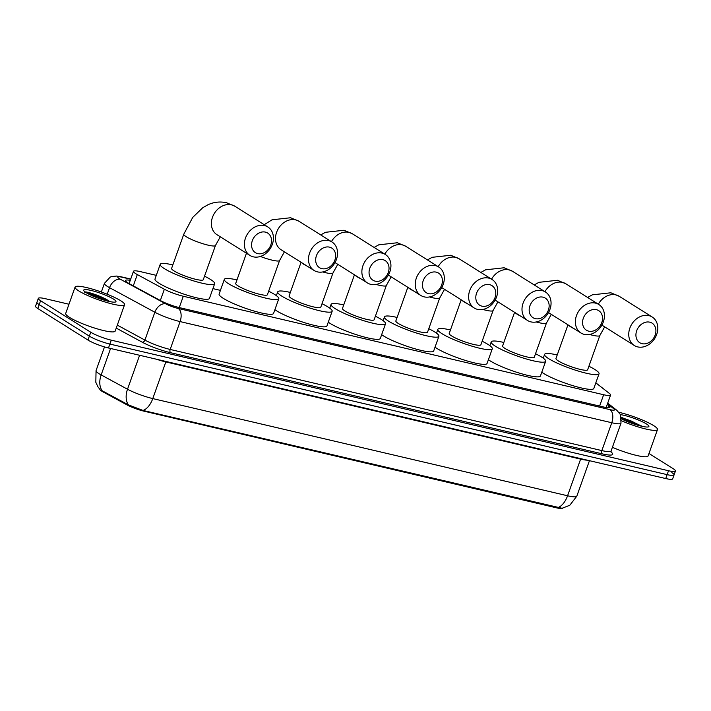 <?xml version="1.0" encoding="UTF-8"?>
<svg xmlns="http://www.w3.org/2000/svg" width="711" height="711" viewBox="0 0 711 711"><rect width="100%" height="100%" fill="white"/><g stroke="black" fill="none" stroke-linecap="round" stroke-linejoin="round"><path stroke-width="1.07" d="M562.828 508.152A14.184 2.24 -160.4 0 1 556.597 507.85L143.978 411.171A14.184 2.24 -160.4 0 1 126.931 404.852L103.273 392.028A14.184 2.24 -160.4 0 1 99.807 389.264M156.296 275.353L140.414 271.629A15.766 2.497 19.6 0 0 133.481 271.318A15.766 2.497 19.6 0 0 137.312 274.57L164.357 289.226A15.766 2.497 19.6 0 0 183.296 296.247L603.648 394.738A15.766 2.497 19.6 0 0 610.58 395.049A15.766 2.497 19.6 0 0 609.505 393.53L595.818 382.829M220.419 290.372L212.927 288.622M648.974 453.485L673.193 468.7A15.766 2.497 -160.4 0 1 675.45 471.046A15.766 2.497 -160.4 0 1 668.518 470.735L111.263 340.16A15.766 2.497 -160.4 0 1 90.759 332.233L40.598 300.709L39.203 304.619A15.766 2.497 -160.4 0 1 36.945 302.282A15.766 2.497 -160.4 0 0 39.203 304.619L89.364 336.143L39.203 304.619L37.807 308.53A15.766 2.497 -160.4 0 1 35.55 306.192L38.332 298.371A15.766 2.497 -160.4 0 1 45.264 298.682L68.967 304.237M111.263 340.16L109.876 344.071A15.766 2.497 -160.4 0 1 89.364 336.143A15.766 2.497 -160.4 0 0 109.876 344.071L667.131 474.646L109.876 344.071L108.481 347.981A15.766 2.497 -160.4 0 1 87.968 340.054L37.807 308.53M671.797 472.611A15.766 2.497 -160.4 0 1 674.055 474.948A15.766 2.497 -160.4 0 1 667.131 474.646A15.766 2.497 -160.4 0 0 674.055 474.948L672.668 478.858A15.766 2.497 -160.4 0 1 665.736 478.556L108.481 347.981M101.069 390.179L128.407 404.861L143.018 410.451L562.099 508.276L569.795 505.263L576.808 496.189L589.455 460.675M40.598 300.709A15.766 2.497 -160.4 0 1 38.332 298.371M130.273 280.338A15.766 2.497 19.6 0 0 125.554 280.49A15.766 2.497 19.6 0 0 129.375 283.733L160.473 300.593A15.766 2.497 19.6 0 0 179.412 307.614L603.044 406.87A15.766 2.497 19.6 0 0 609.967 407.181A15.766 2.497 19.6 0 0 608.892 405.661L607.256 404.381M618.943 412.318A26.271 4.159 -160.4 0 1 653.729 425.667A26.271 4.159 -160.4 0 1 657.497 429.56A26.271 4.159 -160.4 0 1 621.556 420.805M620.481 414.637A17.126 2.711 -160.4 0 1 646.432 423.952A17.126 2.711 -160.4 0 1 648.53 426.831A17.126 2.711 -160.4 0 1 637.483 425.134A17.126 2.711 -160.4 0 1 621.618 418.983M642.646 426.44L621.414 417.339M657.497 429.56L648.103 455.955A26.271 4.159 -160.4 0 1 612.411 447.308M641.562 426.209L631.128 420.956L621.45 417.544M638.771 425.498L630.853 421.73L621.583 418.432M78.85 290.968A26.271 4.159 -160.4 0 1 75.082 287.066A26.271 4.159 -160.4 0 1 93.639 289.475A26.271 4.159 -160.4 0 1 120.817 300.797A26.271 4.159 -160.4 0 1 124.585 304.69A26.271 4.159 -160.4 0 1 106.028 302.291A26.271 4.159 -160.4 0 1 78.85 290.968M124.585 304.69L115.182 331.086A26.271 4.159 -160.4 0 1 96.634 328.686A26.271 4.159 -160.4 0 1 69.456 317.355A26.271 4.159 -160.4 0 1 65.688 313.462L75.082 287.066M113.511 299.091A17.126 2.711 -160.4 0 1 115.617 301.962A17.126 2.711 -160.4 0 1 102.597 299.669A17.126 2.711 -160.4 0 1 86.155 292.674A17.126 2.711 -160.4 0 1 83.756 290.621A17.126 2.711 -160.4 0 1 94.545 291.341A17.126 2.711 -160.4 0 1 113.511 299.091M109.725 301.571C103.939 296.851 84.733 290.515 84.689 292.239M108.65 301.34L98.207 296.087L85.24 292.07M105.85 300.629L97.931 296.869L86.858 293.101M649.747 322.172A11.563 9.305 122.1 0 0 636.683 330.757A11.563 9.305 122.1 0 0 642.086 343.68A11.563 9.305 122.1 0 0 655.151 335.085A11.563 9.305 122.1 0 0 649.747 322.172M637.705 346.906A16.815 13.536 -57.9 0 1 634.328 345.502A16.815 13.536 -57.9 0 1 630.719 326.047A16.815 13.536 -57.9 0 1 648.85 315.622A16.815 13.536 -57.9 0 1 652.227 317.026A16.815 13.536 -57.9 0 1 655.835 336.49A16.815 13.536 -57.9 0 1 637.705 346.906M567.956 324.82L555.975 358.468A16.815 2.657 19.6 0 0 558.384 360.966A16.815 2.657 19.6 0 0 575.777 368.209A16.815 2.657 19.6 0 0 587.65 369.747L599.835 335.539A16.815 2.657 19.6 0 1 592.441 335.21A16.815 2.657 19.6 0 1 589.597 334.472M588.895 366.245A28.902 4.568 -160.4 0 1 594.894 369.516A28.902 4.568 -160.4 0 1 599.035 373.799A28.902 4.568 -160.4 0 1 578.63 371.16A28.902 4.568 -160.4 0 1 548.732 358.7A28.902 4.568 -160.4 0 1 544.59 354.416A28.902 4.568 -160.4 0 1 557.22 354.967M599.035 373.799L593.818 388.464A28.902 4.568 -160.4 0 1 573.404 385.824A28.902 4.568 -160.4 0 1 543.515 373.364A28.902 4.568 -160.4 0 1 541.782 372.191M596.369 309.667A11.563 9.305 122.1 0 0 583.313 318.252A11.563 9.305 122.1 0 0 588.717 331.166A11.563 9.305 122.1 0 0 601.773 322.581A11.563 9.305 122.1 0 0 596.369 309.667M584.335 334.401A16.815 13.536 -57.9 0 1 580.958 332.997A16.815 13.536 -57.9 0 1 577.341 313.542A16.815 13.536 -57.9 0 1 595.471 303.117A16.815 13.536 -57.9 0 1 598.849 304.521A16.815 13.536 -57.9 0 1 602.457 323.976A16.815 13.536 -57.9 0 1 584.335 334.401M514.577 312.316L502.597 345.964A16.815 2.657 19.6 0 0 505.006 348.452A16.815 2.657 19.6 0 0 522.398 355.704A16.815 2.657 19.6 0 0 534.272 357.242L546.457 323.034A16.815 2.657 19.6 0 1 539.062 322.696A16.815 2.657 19.6 0 1 536.218 321.967M535.525 353.74A28.902 4.568 -160.4 0 1 541.515 357.011A28.902 4.568 -160.4 0 1 545.657 361.295A28.902 4.568 -160.4 0 1 525.251 358.655A28.902 4.568 -160.4 0 1 495.354 346.195A28.902 4.568 -160.4 0 1 491.212 341.911A28.902 4.568 -160.4 0 1 503.841 342.462M545.657 361.295L540.44 375.959A28.902 4.568 -160.4 0 1 520.034 373.311A28.902 4.568 -160.4 0 1 490.137 360.859A28.902 4.568 -160.4 0 1 488.404 359.686M543 297.162A11.563 9.305 122.1 0 0 529.935 305.748A11.563 9.305 122.1 0 0 535.339 318.661A11.563 9.305 122.1 0 0 548.394 310.076A11.563 9.305 122.1 0 0 543 297.162M530.957 321.896A16.815 13.536 -57.9 0 1 527.58 320.492A16.815 13.536 -57.9 0 1 523.971 301.029A16.815 13.536 -57.9 0 1 542.093 290.612A16.815 13.536 -57.9 0 1 545.47 292.017A16.815 13.536 -57.9 0 1 549.088 311.471A16.815 13.536 -57.9 0 1 530.957 321.896M461.199 299.811L449.219 333.459A16.815 2.657 19.6 0 0 451.636 335.947A16.815 2.657 19.6 0 0 469.029 343.2A16.815 2.657 19.6 0 0 480.903 344.737L493.078 310.52A16.815 2.657 19.6 0 1 485.693 310.192A16.815 2.657 19.6 0 1 482.849 309.463M482.147 341.236A28.902 4.568 -160.4 0 1 488.137 344.506A28.902 4.568 -160.4 0 1 492.288 348.79A28.902 4.568 -160.4 0 1 471.873 346.141A28.902 4.568 -160.4 0 1 441.984 333.69A28.902 4.568 -160.4 0 1 437.834 329.406A28.902 4.568 -160.4 0 1 450.472 329.957M492.288 348.79L487.062 363.454A28.902 4.568 -160.4 0 1 466.656 360.806A28.902 4.568 -160.4 0 1 436.758 348.354A28.902 4.568 -160.4 0 1 435.025 347.181M489.621 284.649A11.563 9.305 122.1 0 0 476.557 293.243A11.563 9.305 122.1 0 0 481.96 306.157A11.563 9.305 122.1 0 0 495.025 297.571A11.563 9.305 122.1 0 0 489.621 284.649M477.579 309.383A16.815 13.536 -57.9 0 1 474.201 307.979A16.815 13.536 -57.9 0 1 470.593 288.524A16.815 13.536 -57.9 0 1 488.724 278.108A16.815 13.536 -57.9 0 1 492.101 279.512A16.815 13.536 -57.9 0 1 495.709 298.967A16.815 13.536 -57.9 0 1 477.579 309.383M407.83 287.306L395.849 320.945A16.815 2.657 19.6 0 0 398.258 323.443A16.815 2.657 19.6 0 0 415.651 330.695A16.815 2.657 19.6 0 0 427.524 332.233L439.709 298.016A16.815 2.657 19.6 0 1 432.315 297.687A16.815 2.657 19.6 0 1 429.471 296.949M428.769 328.731A28.902 4.568 -160.4 0 1 434.768 332.001A28.902 4.568 -160.4 0 1 438.909 336.285A28.902 4.568 -160.4 0 1 418.503 333.637A28.902 4.568 -160.4 0 1 388.606 321.185A28.902 4.568 -160.4 0 1 384.464 316.893A28.902 4.568 -160.4 0 1 397.094 317.444M438.909 336.285L433.683 350.95A28.902 4.568 -160.4 0 1 413.278 348.301A28.902 4.568 -160.4 0 1 383.38 335.841A28.902 4.568 -160.4 0 1 381.656 334.677M436.243 272.144A11.563 9.305 122.1 0 0 423.187 280.738A11.563 9.305 122.1 0 0 428.591 293.652A11.563 9.305 122.1 0 0 441.647 285.058A11.563 9.305 122.1 0 0 436.243 272.144M424.209 296.878A16.815 13.536 -57.9 0 1 420.832 295.474A16.815 13.536 -57.9 0 1 417.215 276.019A16.815 13.536 -57.9 0 1 435.345 265.603A16.815 13.536 -57.9 0 1 438.723 267.007A16.815 13.536 -57.9 0 1 442.331 286.462A16.815 13.536 -57.9 0 1 424.209 296.878M354.451 274.801L342.471 308.441A16.815 2.657 19.6 0 0 344.879 310.938A16.815 2.657 19.6 0 0 362.272 318.181A16.815 2.657 19.6 0 0 374.146 319.719L386.331 285.511A16.815 2.657 19.6 0 1 378.936 285.182A16.815 2.657 19.6 0 1 376.092 284.444M375.399 316.217A28.902 4.568 -160.4 0 1 381.389 319.488A28.902 4.568 -160.4 0 1 385.531 323.781A28.902 4.568 -160.4 0 1 365.125 321.132A28.902 4.568 -160.4 0 1 335.228 308.672A28.902 4.568 -160.4 0 1 331.086 304.388A28.902 4.568 -160.4 0 1 343.715 304.939M385.531 323.781L380.314 338.436A28.902 4.568 -160.4 0 1 359.908 335.796A28.902 4.568 -160.4 0 1 330.011 323.336A28.902 4.568 -160.4 0 1 328.278 322.172M382.865 259.639A11.563 9.305 122.1 0 0 369.809 268.234A11.563 9.305 122.1 0 0 375.212 281.147A11.563 9.305 122.1 0 0 388.268 272.553A11.563 9.305 122.1 0 0 382.865 259.639M370.831 284.373A16.815 13.536 -57.9 0 1 367.454 282.969A16.815 13.536 -57.9 0 1 363.845 263.514A16.815 13.536 -57.9 0 1 381.967 253.089A16.815 13.536 -57.9 0 1 385.344 254.494A16.815 13.536 -57.9 0 1 388.953 273.957A16.815 13.536 -57.9 0 1 370.831 284.373M301.073 262.288L289.093 295.936A16.815 2.657 19.6 0 0 291.501 298.433A16.815 2.657 19.6 0 0 308.903 305.677A16.815 2.657 19.6 0 0 320.777 307.214L332.952 273.006A16.815 2.657 19.6 0 1 325.567 272.677A16.815 2.657 19.6 0 1 322.723 271.94M322.021 303.713A28.902 4.568 -160.4 0 1 328.011 306.983A28.902 4.568 -160.4 0 1 332.161 311.267A28.902 4.568 -160.4 0 1 311.747 308.627A28.902 4.568 -160.4 0 1 281.858 296.167A28.902 4.568 -160.4 0 1 277.708 291.883A28.902 4.568 -160.4 0 1 290.337 292.434M332.161 311.267L326.936 325.931A28.902 4.568 -160.4 0 1 306.53 323.292A28.902 4.568 -160.4 0 1 276.632 310.831A28.902 4.568 -160.4 0 1 274.899 309.658M329.495 247.135A11.563 9.305 122.1 0 0 316.431 255.72A11.563 9.305 122.1 0 0 321.834 268.642A11.563 9.305 122.1 0 0 334.899 260.048A11.563 9.305 122.1 0 0 329.495 247.135M317.453 271.869A16.815 13.536 -57.9 0 1 314.075 270.464A16.815 13.536 -57.9 0 1 310.467 251.01A16.815 13.536 -57.9 0 1 328.598 240.585A16.815 13.536 -57.9 0 1 331.975 241.989A16.815 13.536 -57.9 0 1 335.583 261.444A16.815 13.536 -57.9 0 1 317.453 271.869M246.468 253.24L235.714 283.431A16.815 2.657 19.6 0 0 238.132 285.92A16.815 2.657 19.6 0 0 255.525 293.172A16.815 2.657 19.6 0 0 267.398 294.71L279.583 260.502A16.815 2.657 19.6 0 1 272.189 260.164A16.815 2.657 19.6 0 1 260.395 256.458M268.642 291.208A28.902 4.568 -160.4 0 1 274.633 294.478A28.902 4.568 -160.4 0 1 278.783 298.762A28.902 4.568 -160.4 0 1 258.377 296.123A28.902 4.568 -160.4 0 1 228.48 283.662A28.902 4.568 -160.4 0 1 224.338 279.379A28.902 4.568 -160.4 0 1 236.967 279.93M278.783 298.762L273.557 313.427A28.902 4.568 -160.4 0 1 253.152 310.778A28.902 4.568 -160.4 0 1 223.254 298.327A28.902 4.568 -160.4 0 1 219.112 294.043L224.338 279.379M265.372 232.106A11.563 9.305 122.1 0 0 252.316 240.7A11.563 9.305 122.1 0 0 257.72 253.614A11.563 9.305 122.1 0 0 270.775 245.028A11.563 9.305 122.1 0 0 265.372 232.106M253.338 256.84A16.815 13.536 -57.9 0 1 249.961 255.436A16.815 13.536 -57.9 0 1 246.353 235.981A16.815 13.536 -57.9 0 1 264.474 225.565A16.815 13.536 -57.9 0 1 267.851 226.969A16.815 13.536 -57.9 0 1 271.46 246.424A16.815 13.536 -57.9 0 1 253.338 256.84M171.6 268.403A16.815 2.657 19.6 0 0 174.008 270.9A16.815 2.657 19.6 0 0 191.41 278.152A16.815 2.657 19.6 0 0 203.275 279.69L215.46 245.473A16.815 2.657 19.6 0 1 208.074 245.144A16.815 2.657 19.6 0 1 186.193 236.692A16.815 2.657 19.6 0 1 183.785 234.195L171.6 268.403M204.528 276.188A28.902 4.568 -160.4 0 1 210.518 279.459A28.902 4.568 -160.4 0 1 214.66 283.742A28.902 4.568 -160.4 0 1 194.254 281.094A28.902 4.568 -160.4 0 1 164.357 268.642A28.902 4.568 -160.4 0 1 160.215 264.35A28.902 4.568 -160.4 0 1 172.844 264.901M214.66 283.742L209.443 298.407A28.902 4.568 -160.4 0 1 189.037 295.758A28.902 4.568 -160.4 0 1 159.14 283.298A28.902 4.568 -160.4 0 1 154.998 279.014L160.215 264.35M556.597 507.85L556.766 507.37M143.978 411.171L144.146 410.691M126.931 404.852L127.18 404.141M103.273 392.028L103.522 391.317M599.613 406.07L603.648 394.738M179.261 307.57L183.296 296.247M160.331 300.513L164.357 289.226M133.295 285.858L137.312 274.57M100.002 389.477L97.914 386.784L95.825 382.305L96.056 370.6A21.019 3.324 19.6 0 0 99.069 373.719A21.019 3.324 19.6 0 0 101.158 374.937L127.518 389.228A21.019 3.324 19.6 0 0 152.776 398.587L567.565 495.771A18.388 10.523 103.2 0 1 557.806 507.636M143.018 410.451A18.388 10.523 -76.8 0 0 152.776 398.587L165.832 361.926A21.019 3.324 -160.4 0 1 156.5 359.233M128.407 404.861A18.388 12.754 -61.5 0 1 127.518 389.228L139.605 355.278M587.375 460.186A21.019 3.324 -160.4 0 1 580.62 459.119L567.565 495.771A21.019 3.324 19.6 0 0 576.808 496.189M102.082 390.632A18.388 12.754 -61.5 0 1 101.158 374.937L110.578 348.47M665.736 478.556L668.518 470.735M87.968 340.054L90.759 332.233M580.798 458.648A5.253 3.004 103.2 0 0 580.62 459.119L165.832 361.926A5.253 3.004 103.2 0 1 166.01 361.464M130.673 279.227L122.443 277.299A10.505 1.662 19.6 0 0 119.324 278.65A10.505 1.662 19.6 0 0 120.372 279.254L165.663 303.81A10.505 1.662 19.6 0 0 178.292 308.494L609.976 409.643A10.505 1.662 19.6 0 0 613.877 408.834L607.461 403.812M609.976 409.643A10.505 6.008 103.2 0 1 611.771 422.734L601.853 450.587A21.019 3.324 19.6 0 0 611.087 451.005L621.014 423.143A21.019 3.324 -160.4 0 1 611.771 422.734L180.087 321.585A21.019 3.324 -160.4 0 1 154.838 312.227L109.538 287.671A21.019 3.324 -160.4 0 1 107.45 286.462A21.019 3.324 -160.4 0 1 104.437 283.342L101.353 292.017M107.21 294.23L109.538 287.671A10.505 7.288 -61.5 0 1 120.372 279.254M610.998 451.992L611.078 452.054A23.641 3.742 -160.4 0 1 602.306 453.867L170.622 352.718A23.641 3.742 -160.4 0 1 142.209 342.187L116.24 328.109M165.663 303.81A10.505 7.288 -61.5 0 0 154.838 312.227L144.911 340.089A21.019 3.324 19.6 0 0 170.169 349.448L601.853 450.587A2.631 1.502 -76.8 0 0 602.306 453.867M117.306 325.123L144.911 340.089A2.631 1.822 118.5 0 1 142.209 342.187M178.292 308.494A10.505 6.008 103.2 0 1 180.087 321.585L170.169 349.448A2.631 1.502 -76.8 0 0 170.622 352.718M613.877 408.834A10.505 9.376 -52 0 1 616.864 410.327L607.692 403.155M130.735 279.041L121.359 276.846A10.505 6.008 103.2 0 1 122.443 277.299M608.172 407.679L608.892 405.661M587.597 297.456L592.307 294.834L610.865 292.79L619.219 296.291A16.815 13.536 122.1 0 0 615.842 294.887A16.815 13.536 122.1 0 0 598.307 304.184M568.551 325.203A16.815 2.657 19.6 0 0 570.569 326.749A16.815 2.657 19.6 0 0 574.026 328.633M534.219 284.951L538.929 282.329L557.486 280.276L565.849 283.787A16.815 13.536 122.1 0 0 562.472 282.383A16.815 13.536 122.1 0 0 544.928 291.679M515.182 312.698A16.815 2.657 19.6 0 0 517.19 314.244A16.815 2.657 19.6 0 0 520.648 316.128M480.849 272.437L485.551 269.816L504.108 267.771L512.471 271.273A16.815 13.536 122.1 0 0 509.094 269.869A16.815 13.536 122.1 0 0 491.559 279.174M461.803 300.184A16.815 2.657 19.6 0 0 463.812 301.74A16.815 2.657 19.6 0 0 467.269 303.624M427.471 259.933L432.172 257.311L450.738 255.267L459.093 258.768A16.815 13.536 122.1 0 0 455.715 257.364A16.815 13.536 122.1 0 0 438.18 266.661M408.425 287.679A16.815 2.657 19.6 0 0 410.443 289.235A16.815 2.657 19.6 0 0 413.891 291.119M374.093 247.428L378.803 244.806L397.36 242.762L405.723 246.264A16.815 13.536 122.1 0 0 402.346 244.86A16.815 13.536 122.1 0 0 384.802 254.156M355.056 275.175A16.815 2.657 19.6 0 0 357.064 276.721A16.815 2.657 19.6 0 0 360.521 278.614M320.723 234.923L325.425 232.301L343.982 230.257L352.345 233.759A16.815 13.536 122.1 0 0 348.968 232.355A16.815 13.536 122.1 0 0 331.433 241.651M301.677 262.67A16.815 2.657 19.6 0 0 303.686 264.216A16.815 2.657 19.6 0 0 307.143 266.11M264.243 224.703L272.046 219.797L290.612 217.753L298.967 221.254A16.815 13.536 122.1 0 0 295.589 219.85A16.815 13.536 122.1 0 0 277.468 230.266A16.815 13.536 122.1 0 0 281.076 249.721L314.075 270.464M183.785 234.195L192.734 217.388L202.759 207.71L207.932 204.768C213.922 202.013 220.108 201.337 226.489 202.724L234.852 206.226A16.815 13.536 122.1 0 0 231.475 204.821A16.815 13.536 122.1 0 0 213.344 215.246A16.815 13.536 122.1 0 0 216.962 234.701L249.961 255.436M606.154 407.483L610.58 395.049M129.118 283.591L133.481 271.318M96.056 370.6L104.49 346.915M675.45 471.046L674.055 474.948M611.087 451.005L611.158 452.436M621.014 423.143L620.507 414.7L616.864 410.327M121.359 276.846L116.426 276.055L111.476 276.606L110.187 277.103L104.437 283.342M604.661 326.856L599.835 335.539M601.87 325.105L634.328 345.502M544.59 354.416L543.248 358.184M619.219 296.291L652.227 317.026M551.292 314.351L546.457 323.034M548.492 312.591L580.958 332.997M491.212 341.911L489.87 345.67M565.849 283.787L598.849 304.521M497.913 301.846L493.078 310.52M495.123 300.086L527.58 320.492M437.834 329.406L436.492 333.166M512.471 271.273L545.47 292.017M444.535 289.341L439.709 298.016M441.744 287.582L474.201 307.979M384.464 316.893L383.122 320.661M459.093 258.768L492.101 279.512M391.157 276.828L386.331 285.511M388.366 275.077L420.832 295.474M331.086 304.388L329.744 308.156M405.723 246.264L438.723 267.007M337.787 264.323L332.952 273.006M334.997 262.572L367.454 282.969M277.708 291.883L276.366 295.652M352.345 233.759L385.344 254.494M284.409 251.818L279.583 260.502M298.967 221.254L331.975 241.989M220.294 236.799L215.46 245.473M234.852 206.226L267.851 226.969"/></g></svg>
